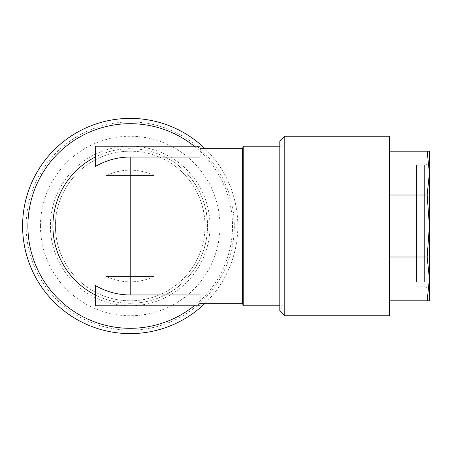 <?xml version="1.0" encoding="UTF-8"?>
<svg xmlns="http://www.w3.org/2000/svg" width="452" height="452" viewBox="0 0 452 452"><rect width="100%" height="100%" fill="white"/><g stroke="black" fill="none" stroke-linecap="round" stroke-linejoin="round"><path stroke-width="0.34" stroke-dasharray="2.26 1.69" d="M429.4 173.11L429.4 291.822L429.4 278.895L427.157 256.985L429.4 226L427.157 195.015L429.4 173.11L427.157 151.2L429.4 151.2L429.4 300.8L427.157 300.8L429.4 278.89M389.505 136.244L389.505 315.756M284.788 136.244L284.788 315.756M279.805 141.227L279.805 310.773M416.541 282.206L416.541 165.166L416.541 282.206M279.805 143.222L279.805 308.778L279.805 143.222L282.794 146.216L282.794 305.784L282.794 146.216L279.805 146.216M130.204 305.784A79.784 79.784 0 0 1 50.421 226A79.784 79.784 0 0 1 130.204 146.216A79.784 79.784 0 0 1 209.994 226A79.784 79.784 0 0 1 130.204 305.784M130.204 300.8A74.8 74.8 0 0 1 55.41 226A74.8 74.8 0 0 1 130.204 151.2A74.8 74.8 0 0 0 55.41 226A74.8 74.8 0 0 0 130.204 300.8A74.8 74.8 0 0 0 205.005 226A74.8 74.8 0 0 0 130.204 151.2A74.8 74.8 0 0 1 205.005 226A74.8 74.8 0 0 1 130.204 300.8M279.805 308.778L282.794 305.784L279.805 305.784M40.448 226A89.756 89.756 0 0 0 130.204 315.756A89.756 89.756 0 0 0 219.966 226A89.756 89.756 0 0 0 130.204 136.244A89.756 89.756 0 0 0 40.448 226M26.137 226A104.067 104.067 0 0 0 130.204 330.067A104.067 104.067 0 0 0 234.277 226A104.067 104.067 0 0 0 130.204 121.933A104.067 104.067 0 0 0 26.137 226M205.072 303.292A107.604 107.604 0 0 0 205.072 148.708M95.299 166.528L95.299 157.042A77.292 77.292 0 0 1 207.496 226A77.292 77.292 0 0 1 95.299 294.958L95.299 285.472M95.299 294.958L95.299 305.784L200.016 305.784L200.016 294.958L200.016 303.292L200.016 294.958L165.11 294.958A77.292 77.292 0 0 1 52.912 226A77.292 77.292 0 0 1 165.11 157.042L200.016 157.042L200.016 146.216L95.299 146.216L95.299 157.042M165.11 294.958L165.11 305.784L165.11 294.958C185.569 285.619 207.931 258.764 207.496 226C207.931 193.236 185.569 166.381 165.11 157.042L165.11 146.216L165.11 157.042M242.538 303.292L242.538 148.708M243.204 305.784L243.204 146.216M389.505 195.015L389.505 256.985L389.505 195.015L427.157 195.015M389.505 300.8L389.505 256.985L389.505 300.8L427.157 300.8M389.505 151.2L427.157 151.2M389.505 256.985L427.157 256.985M106.339 175.506A55.85 55.85 0 0 1 154.075 175.506L106.339 175.506L154.075 175.506M154.075 276.494L106.339 276.494L154.075 276.494A55.85 55.85 0 0 1 106.339 276.494M424.411 282.206L424.411 165.166L424.411 282.206M194.253 146.216A102.31 102.31 0 0 1 194.253 305.784M416.541 165.166L424.411 165.166C427.439 164.867 429.106 163.206 429.4 160.177M416.541 286.834L424.411 286.834C427.439 287.133 429.106 288.794 429.4 291.822"/><path stroke-width="0.68" d="M429.4 173.11L429.4 151.2L427.157 151.2L429.4 173.11L427.157 195.015L429.4 226L427.157 256.985L429.4 278.89L427.157 300.8L429.4 300.8L429.4 173.11L429.4 278.895M284.788 315.756L389.505 315.756L389.505 136.244L284.788 136.244L284.788 315.756L279.805 310.773L279.805 141.227L284.788 136.244M279.805 146.216L243.204 146.216L243.204 305.784L279.805 305.784M205.072 148.708A107.604 107.604 0 0 0 22.6 226A107.604 107.604 0 0 0 205.072 303.292M200.016 148.708L242.538 148.708L242.538 303.292L243.204 305.784M242.538 148.708L243.204 146.216M200.016 303.292L242.538 303.292M200.016 157.042L130.204 157.042A68.958 68.958 0 0 0 95.299 166.528L95.299 146.216L200.016 146.216L200.016 157.042M130.204 294.958L200.016 294.958L200.016 305.784L95.299 305.784L95.299 285.472A68.958 68.958 0 0 0 130.204 294.958L130.204 157.042M52.912 226A77.292 77.292 0 0 0 95.299 294.958A77.292 77.292 0 0 1 95.299 157.042M389.505 151.2L427.157 151.2M389.505 300.8L427.157 300.8M389.505 256.985L427.157 256.985M389.505 195.015L427.157 195.015M194.253 305.784A102.31 102.31 0 0 1 27.894 226A102.31 102.31 0 0 1 194.253 146.216"/></g></svg>
